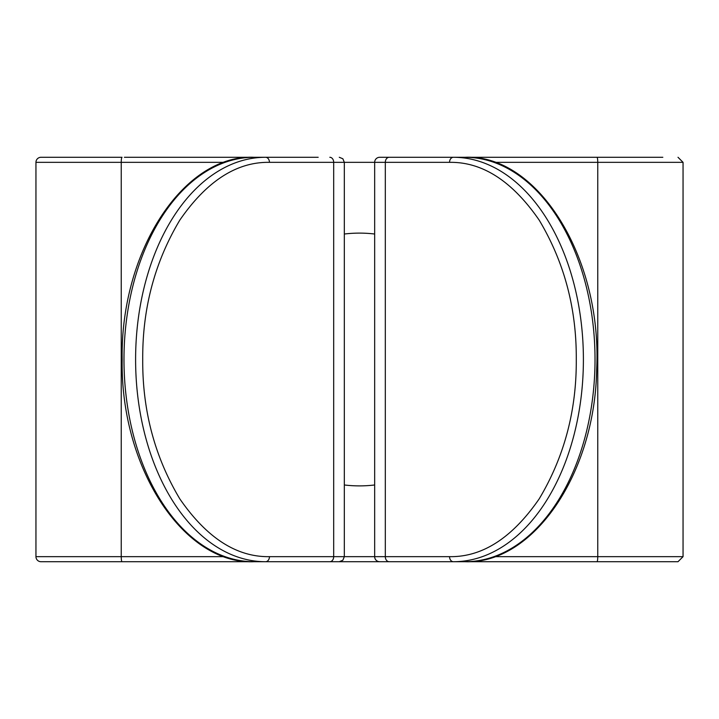 <?xml version="1.0" encoding="UTF-8"?>
<svg xmlns="http://www.w3.org/2000/svg" width="719" height="719" viewBox="0 0 719 719"><rect width="100%" height="100%" fill="white"/><g stroke="black" fill="none" stroke-linecap="round" stroke-linejoin="round"><path stroke-width="1.08" d="M374.662 234.026A126.382 126.382 0 0 0 344.329 234.026M344.329 484.974A126.382 126.382 0 0 0 374.662 484.974M124.405 157.281L318.193 157.281M41.001 157.281A5.06 5.06 0 0 0 35.95 162.341L35.95 556.659A5.06 5.06 0 0 0 41.001 561.719M41.01 561.719L275.925 561.719M318.193 561.719L329.814 561.719A5.051 3.874 90 0 0 333.688 556.659L374.662 556.659A5.051 5.051 0 0 0 379.722 561.719L400.807 561.719M41.01 157.281L122.032 157.281A5.06 0.791 90 0 0 121.241 162.341L35.95 162.341M389.186 157.281A5.051 3.874 90 0 0 385.312 162.341L449.546 162.341C482.314 161.802 512.189 181.053 539.16 220.086C564.253 262.067 576.62 308.532 576.279 359.5C576.62 410.486 564.244 456.96 539.16 498.914C512.18 537.956 482.305 557.198 449.546 556.659L374.662 556.659L374.662 162.341A5.051 5.051 0 0 1 379.722 157.281L453.419 157.281A5.051 3.874 90 0 0 449.546 162.332M253.969 157.281C183.426 154.306 120.235 251.569 122.176 359.5C120.244 467.431 183.426 564.685 253.969 561.719A202.219 129.986 -90 0 1 123.983 359.5A202.219 129.986 -90 0 1 253.969 157.281L265.581 157.281A202.219 129.986 90 0 0 135.603 359.5A202.219 129.986 90 0 0 265.581 561.719A5.051 3.874 -90 0 0 269.454 556.659C236.686 557.198 206.811 537.947 179.84 498.914C154.747 456.942 142.38 410.468 142.722 359.5C142.38 308.514 154.756 262.04 179.84 220.086C206.82 181.044 236.695 161.802 269.454 162.341A5.051 3.874 -90 0 0 265.581 157.281L293.99 157.281M465.031 157.281C537.749 154.046 602.225 257.564 596.671 369.242C595.08 474.046 533.103 564.352 465.031 561.719A202.219 129.986 90 0 0 595.017 359.5A202.219 129.986 90 0 0 465.031 157.281L453.419 157.281A202.219 129.986 -90 0 1 583.397 359.5A202.219 129.986 -90 0 1 453.419 561.719A5.051 3.874 90 0 1 449.546 556.659M56.172 561.719L581.941 561.719M430.277 561.719L677.99 561.719M394.893 561.719L401.553 561.719M390.381 561.719L379.722 561.719M329.814 561.719L339.278 561.719L342.855 560.236L344.338 556.659M295.608 157.281L288.723 157.281M594.595 157.281L415.115 157.281M443.075 157.281L662.828 157.281M265.581 157.281L288.535 157.281M35.95 556.659L121.241 556.659A5.051 0.791 90 0 0 122.032 561.719M329.814 157.281A5.051 3.874 90 0 1 333.688 162.341L385.312 162.341L385.312 556.659A5.051 3.874 90 0 0 389.186 561.719M224.58 556.659L121.241 556.659L121.241 162.341L224.58 162.341M494.42 162.341L597.759 162.341L597.759 556.659L683.05 556.659L683.05 162.341L597.759 162.341A5.051 0.791 90 0 0 596.968 157.281M269.454 162.341L333.688 162.341L333.688 556.659L269.454 556.659M494.42 556.659L597.759 556.659A5.051 0.791 90 0 1 596.968 561.719M683.05 556.659L677.999 561.719M683.05 162.341L677.999 157.281M344.338 162.341L342.855 158.764L339.278 157.281M344.329 556.659L344.329 162.341"/></g></svg>
